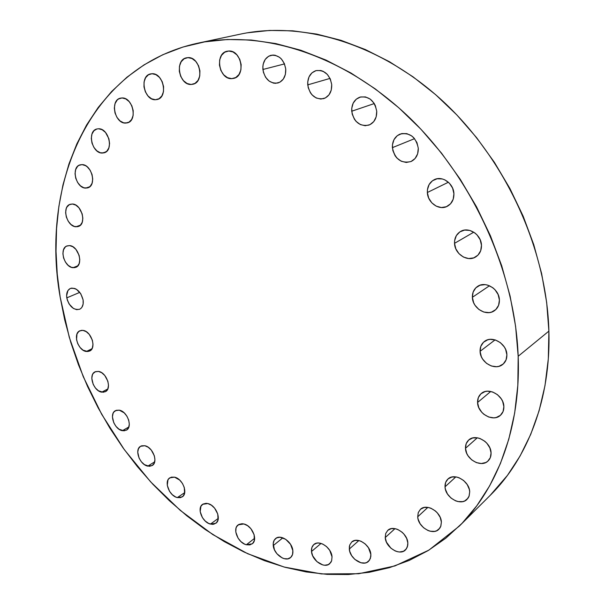 <?xml version="1.0" encoding="UTF-8"?>
<svg xmlns="http://www.w3.org/2000/svg" width="605" height="605" viewBox="0 0 605 605"><rect width="100%" height="100%" fill="white"/><g stroke="black" fill="none" stroke-linecap="round" stroke-linejoin="round"><path stroke-width="0.91" d="M101.723 392.169C93.518 391.11 88.103 374.76 95.03 371.848L98.486 371.409L95.477 371.651L93.185 373.436L92.421 374.835L91.801 378.344L93.208 384.402L95.492 388.07L98.479 390.8L103.289 392.274L106.004 391.284L107.834 388.849L108.492 385.325L107.871 381.248L104.778 375.493L101.753 372.756L98.486 371.409C106.677 372.332 112.197 388.743 105.346 391.7L101.723 392.169L107.781 388.977L101.723 392.169M122.376 430.7C114.269 429.459 108.794 413.744 115.434 410.666L119.268 410.167L116.213 410.319L113.869 412.02L113.082 413.366L112.424 416.815L113.8 422.812L116.084 426.487L119.094 429.255L123.964 430.843L126.732 429.951L128.615 427.599L129.311 424.15L128.706 420.127L126.899 416.149L124.161 412.829L119.268 410.167C127.36 411.279 132.941 427.039 126.385 430.17L122.376 430.7L128.857 426.971L122.376 430.7M147.779 466.145C139.702 464.731 134.159 449.56 140.564 446.293L144.807 445.726L141.676 445.802L140.352 446.43L138.447 448.736L137.736 452.132L139.082 458.106L141.388 461.804L144.436 464.632L149.405 466.334L152.248 465.517L154.192 463.241L154.94 459.838L154.366 455.837L151.265 450.052L148.172 447.216L144.807 445.726C152.868 447.012 158.518 462.228 152.195 465.548L147.779 466.145L154.691 461.827L147.779 466.145M177.363 497.582C169.249 496.024 163.63 481.285 169.854 477.814L174.535 477.163L171.306 477.163L168.803 478.721L167.94 480.015L167.282 485.323L169.529 491.313L172.304 494.693L175.639 496.97L177.363 497.582L180.593 497.628L183.126 496.115L184.578 493.264L184.275 487.456L182.453 483.44L179.64 480.03L174.535 477.163C182.627 478.593 188.367 493.377 182.226 496.894L177.363 497.582L184.707 492.606L177.363 497.582M210.472 524.089C202.274 522.402 196.549 507.996 202.645 504.305L207.81 503.549L206.071 503.315L203.03 504.056L200.928 506.287L200.179 511.596L202.425 517.646L205.261 521.087L208.695 523.438L212.204 524.346L213.822 524.195L216.477 522.728L218.019 519.892L217.777 514.068L214.609 508.155L211.372 505.183L207.81 503.549C215.985 505.107 221.831 519.551 215.819 523.295L210.472 524.089L218.269 518.402L210.472 524.089M246.364 544.75C238.015 542.957 232.176 528.778 238.196 524.853L243.868 523.968L242.06 523.711L238.877 524.414L236.653 526.63L236.01 528.203L235.791 531.984L238.06 538.125L240.971 541.641L244.518 544.069L246.364 544.75L249.857 544.908L252.648 543.464L254.304 540.628L254.138 534.737L250.909 528.717L247.574 525.677L243.868 523.968C252.187 525.632 258.161 539.834 252.232 543.827L246.364 544.75L254.629 538.291L246.364 544.75M273.248 545.574C272.953 542.481 273.747 540.136 275.615 538.548C280.705 533.86 292.276 541.936 292.85 550.679L290.551 544.341L285.689 539.282L279.941 537.232L276.591 537.913L274.231 540.144L273.203 543.57L274.436 549.786L276.916 553.741L282.217 557.939L284.146 558.649L287.806 558.846L290.755 557.402L292.525 554.543L292.85 550.679C293.123 553.696 292.359 555.987 290.574 557.56C285.462 562.393 273.868 554.301 273.248 545.574L282.86 537.83L273.248 545.574M311.499 551.518C311.242 548.485 312.029 546.156 313.866 544.523C319.145 539.395 331.555 547.714 332.032 556.812L329.71 550.323L326.556 546.595L322.677 544.024L318.661 543.01L316.793 543.146L313.715 544.651L311.855 547.593L311.499 551.518L312.687 555.829L316.907 561.614L322.76 564.919L324.741 565.244L328.296 564.609L330.859 562.378L331.638 560.759L332.032 556.812L331.646 560.737L329.763 563.648C324.462 568.942 312.021 560.601 311.499 551.518L321.028 543.419L311.499 551.518M349.304 549.038L349.728 545.029L351.709 542.012C357.222 536.431 370.472 544.961 370.85 554.452L368.49 547.782L365.231 543.955L361.177 541.324L359.045 540.59L354.999 540.431L351.732 541.989L349.735 545.014L349.312 546.935L349.698 551.246L351.649 555.617L354.855 559.406L360.966 562.794L365.019 563.013L366.796 562.468L369.534 560.169L370.82 556.57L370.85 554.452L370.426 558.347L368.558 561.304C363.023 567.067 349.728 558.513 349.304 549.038L358.871 540.552L349.304 549.038M385.241 537.565L385.71 533.512L387.729 530.411C393.507 524.391 407.566 533.088 407.838 542.98L406.651 538.367L403.898 534.034L402.068 532.196L397.833 529.511L395.602 528.77L391.344 528.634L387.888 530.267L385.748 533.406L385.241 537.565L386.429 542.125L390.943 548.221L395.118 550.905L397.326 551.662L399.512 551.987L403.467 551.284L406.378 548.894L407.785 545.173L407.838 542.98L407.384 546.905L405.479 549.937C399.678 556.169 385.559 547.442 385.241 537.565L394.997 528.649L385.241 537.565M417.715 516.791L418.244 512.632L420.346 509.402C426.442 502.997 441.204 511.807 441.378 522.092L440.183 517.328L437.339 512.881L435.441 510.998L431.025 508.276L428.695 507.542L424.226 507.466L420.581 509.198L418.297 512.48L417.715 516.791L418.1 519.135L420.135 523.771L423.576 527.741L427.924 530.472L430.238 531.228L434.708 531.371L436.689 530.751L439.767 528.241L440.742 526.441L441.378 522.092L440.863 526.116L438.89 529.254C432.779 535.909 417.934 527.068 417.715 516.791L427.864 507.391L417.715 516.791M445.03 486.828C444.887 483.607 445.84 481.028 447.889 479.077C454.34 472.369 469.624 481.232 469.699 491.88L469.336 489.415L467.234 484.582L463.604 480.476L459.021 477.738L456.594 477.02L451.92 477.02L448.093 478.895L445.681 482.344L445.03 486.828L445.409 489.256L447.488 494.02L451.05 498.081L455.573 500.827L457.977 501.56L462.643 501.628L464.723 500.948L467.967 498.286L469.004 496.395L469.699 491.88L469.125 496.07L467.015 499.375C460.556 506.362 445.167 497.469 445.03 486.828L455.837 476.891L445.03 486.828M465.495 448.313C465.366 444.879 466.425 442.119 468.686 440.039C475.538 433.18 491.063 442.036 491.071 452.964L489.853 447.882L486.851 443.215L484.817 441.272L480.075 438.542L477.557 437.854L472.709 437.967L468.731 440.009L466.198 443.639L465.495 448.313L466.712 453.319L467.998 455.716L471.666 459.845L476.332 462.591L481.308 463.528L485.83 462.5L487.706 461.29L490.307 457.675L491.071 452.964C491.169 456.253 490.179 458.915 488.084 460.95C481.225 468.126 465.563 459.248 465.495 448.313L477.292 437.808L465.495 448.313M477.572 402.507C477.451 398.763 478.668 395.776 481.232 393.545C488.5 386.746 503.905 395.534 503.874 406.628L502.649 401.395L501.318 398.907L497.484 394.679L492.621 391.972L487.471 391.201L485.036 391.586L480.93 393.81L478.313 397.644L477.572 402.507L478.805 407.672L481.822 412.353L483.871 414.296L488.666 417.011L493.778 417.843L496.213 417.503L500.38 415.348L503.073 411.536L503.874 406.628C503.965 410.213 502.823 413.102 500.456 415.287C493.181 422.441 477.61 413.631 477.572 402.507L490.753 391.465L477.572 402.507M480.075 351.339C479.962 347.164 481.398 343.89 484.378 341.507C492.039 335.011 506.907 343.7 506.884 354.81L505.636 349.433L504.283 346.899L500.38 342.642L495.419 339.995L490.171 339.352L487.698 339.821L483.508 342.241L480.839 346.287L480.075 351.339L481.33 356.632L482.661 359.128L486.488 363.333L491.373 365.995L496.584 366.706L499.064 366.282L503.307 363.93L506.06 359.899L506.884 354.81C506.967 358.803 505.629 361.971 502.868 364.308C495.192 371.183 480.12 362.493 480.075 351.339L495.064 339.881L480.075 351.339M472.376 297.312C472.263 292.593 473.965 288.986 477.481 286.475C485.444 280.561 499.39 289.092 499.405 300.05L498.134 294.552L494.973 289.682L492.825 287.73L487.819 285.159L485.157 284.637L480.03 285.22L475.81 287.844L473.133 292.086L472.376 297.312L473.655 302.719L475.001 305.245L478.873 309.45L483.796 312.044L489.052 312.611L491.555 312.097L495.828 309.541L498.588 305.313L499.405 300.05C499.48 304.565 497.892 308.058 494.625 310.546C486.639 316.861 472.467 308.323 472.376 297.312L489.468 285.757L472.376 297.312M454.529 243.339C454.408 237.999 456.42 234.044 460.556 231.465C468.648 226.338 481.376 234.679 481.474 245.32L480.181 239.731L476.997 234.846L474.849 232.917L469.843 230.437L464.572 230.089L459.838 231.912L456.352 235.602L454.642 240.586L454.529 243.339L455.83 248.837L458.953 253.646L463.438 257.057L468.618 258.547L473.715 257.881L477.958 255.144L480.688 250.727L481.474 245.32C481.557 250.44 479.667 254.289 475.81 256.86C467.673 262.388 454.703 254.055 454.529 243.339L473.768 232.176L454.529 243.339M427.357 192.496C427.228 186.506 429.535 182.234 434.284 179.67C442.308 175.42 453.72 183.527 453.916 193.736L452.593 188.102L449.424 183.232L444.894 179.889L442.338 178.959L437.143 178.755L432.492 180.736L429.089 184.578L427.44 189.698L427.357 192.496L428.68 198.039L431.796 202.834L436.243 206.169L441.355 207.538L446.377 206.713L450.536 203.817L453.19 199.257L453.916 193.736C454 199.514 451.822 203.681 447.36 206.26C439.275 210.888 427.629 202.796 427.357 192.496L448.396 182.234L427.357 192.496M392.388 147.658C392.237 141.071 394.793 136.548 400.064 134.083C409.857 132.23 415.938 136.949 418.289 148.248L416.943 142.606L413.797 137.781L411.695 135.913L406.847 133.644L401.78 133.569L397.273 135.679L393.999 139.642L392.441 144.837L392.827 150.479L395.088 155.735L396.827 157.965L401.198 161.21L406.197 162.465L411.075 161.512L415.098 158.487L417.639 153.829L418.289 148.248C418.395 154.623 415.96 159.054 410.984 161.55C401.055 163.713 394.861 159.085 392.388 147.658L414.561 138.658L392.388 147.658M351.717 111.222C351.528 104.166 354.235 99.485 359.846 97.171C368.952 95.877 374.578 100.589 376.733 111.29L375.357 105.678L374.003 103.145L370.215 99.099L365.511 96.929L360.61 96.959L356.284 99.159L353.169 103.175L351.732 108.401L352.178 114.035L354.424 119.238L356.126 121.431L360.383 124.585L365.231 125.734L369.927 124.683L373.777 121.582L376.166 116.878L376.733 111.29C376.87 118.149 374.276 122.754 368.944 125.099C359.718 126.672 353.97 122.044 351.717 111.222L374.268 103.568L351.717 111.222M307.733 84.874C307.491 77.516 310.236 72.774 315.991 70.626C324.439 69.749 329.68 74.392 331.706 84.571L330.322 79.036L327.29 74.362L323.1 71.292L320.763 70.513L316.075 70.603L311.953 72.85L309.019 76.88L307.711 82.076L308.21 87.657L310.433 92.777L312.097 94.924L316.218 97.995L320.877 99.061L325.369 97.95L329.014 94.819L331.245 90.122L331.706 84.571C331.903 91.748 329.256 96.422 323.758 98.615C315.197 99.734 309.851 95.151 307.733 84.874L330.027 78.4L307.733 84.874M262.888 69.484C262.57 62.02 265.27 57.294 270.972 55.297C278.852 54.684 283.775 59.245 285.741 68.985L284.342 63.555L281.393 58.987L279.472 57.263L275.116 55.252L272.847 55.047L268.582 56.257L265.202 59.441L263.205 64.085L262.827 66.739L263.379 72.222L265.572 77.243L269.074 81.055L273.369 83.089L275.615 83.331L279.881 82.197L283.314 79.081L285.378 74.445L285.741 68.985C286.006 76.29 283.397 80.964 277.922 82.998C269.943 83.823 264.937 79.316 262.888 69.484L284.494 63.918L262.888 69.484M231.73 78.65C218.972 79.58 214.488 53.452 227.14 51.228L228.713 51.024L224.674 52.227L221.506 55.335L219.675 59.88L219.449 65.158L220.848 70.384L223.668 74.778L227.488 77.682L231.73 78.65L235.776 77.531L238.99 74.483L240.888 69.946L241.161 64.614L239.754 59.313L236.888 54.858L233.008 51.947L228.713 51.024C241.463 49.875 246.122 75.988 233.696 78.385L231.73 78.65L235.534 77.667L231.73 78.65M191.157 84.473C179.027 85.335 174.459 59.865 186.476 57.808L187.943 57.619L184.117 58.768L181.145 61.778L179.466 66.187L179.314 71.314L180.714 76.396L183.451 80.677L187.111 83.513L191.157 84.473L194.984 83.399L198.001 80.442L199.741 76.041L199.93 70.868L198.531 65.703L195.748 61.37L192.027 58.534L187.943 57.619C200.066 56.552 204.785 82.03 192.965 84.231L191.157 84.473L194.659 83.581L191.157 84.473M155.402 99.734C143.929 100.46 139.226 75.92 150.547 73.908L152.029 73.727L148.406 74.801L145.616 77.682L144.066 81.932L143.982 86.893L145.374 91.831L148.021 95.998L151.545 98.774L155.402 99.734L159.032 98.736L161.86 95.908L163.471 91.665L163.584 86.651L162.193 81.652L159.501 77.432L155.924 74.649L152.029 73.727C163.509 72.804 168.341 97.382 157.187 99.507L155.402 99.734L158.843 98.842L155.402 99.734M125.522 123.102C114.678 123.639 109.838 100.18 120.448 98.154L122.036 97.95L118.595 98.933L117.143 100.105L115.071 103.584L114.322 108.106L115.011 112.976L117.022 117.483L120.055 120.947L123.67 122.838L127.307 122.883L128.971 122.187L131.648 119.495L133.13 115.426L133.198 110.594L131.814 105.746L129.205 101.64L125.764 98.902L122.036 97.95C132.881 97.239 137.842 120.735 127.375 122.86L125.522 123.102L129.084 122.119L125.522 123.102M102.154 153.065C91.899 153.375 86.931 131.081 96.853 128.986L98.615 128.767L96.891 128.971L93.934 130.74L91.968 134.053L91.287 138.394L91.99 143.105L93.956 147.491L96.898 150.879L100.377 152.778L103.871 152.883L106.851 151.174L108.862 147.892L109.581 143.536L108.9 138.772L105.512 132.45L102.192 129.75L98.615 128.767C108.862 128.275 113.944 150.622 104.151 152.808L102.154 153.065L105.951 151.931L102.154 153.065M85.615 188.11C75.89 188.185 70.808 167.063 80.079 164.855L82.053 164.613L78.877 165.377L77.553 166.405L75.678 169.551L75.043 173.718L75.746 178.278L77.667 182.544L80.525 185.886L83.898 187.792L87.271 187.974L90.137 186.393L92.058 183.285L92.731 179.103L92.043 174.49L90.1 170.164L87.196 166.798L85.524 165.641L82.053 164.613C91.778 164.371 96.974 185.554 87.808 187.83L85.615 188.11L89.729 186.763L85.615 188.11M75.965 226.777C66.694 226.603 61.513 206.615 70.195 204.293L72.419 204.014L69.333 204.671L66.996 206.963L66.232 208.612L65.627 212.62L66.323 217.036L68.214 221.203L71.004 224.5L74.286 226.429L77.569 226.694L80.352 225.241L82.212 222.285L82.847 218.269L82.159 213.807L78.93 207.772L75.791 205.103L72.419 204.014C81.683 204.029 86.961 224.077 78.385 226.467L75.965 226.777L80.427 225.166L75.965 226.777M73.054 267.705C64.16 267.297 58.912 248.368 67.064 245.91L69.552 245.592L66.527 246.144L65.264 247.029L63.487 249.865L62.905 253.722L63.593 258.01L65.446 262.094L68.191 265.361L71.413 267.319L74.627 267.667L77.357 266.344L79.172 263.546L79.792 259.674L79.119 255.34L75.943 249.411L72.857 246.742L69.552 245.592C78.438 245.857 83.792 264.854 75.731 267.365L73.054 267.705L77.901 265.784L73.054 267.705M86.311 351.497C77.954 350.635 72.592 333.529 79.868 330.784L82.976 330.39L81.418 330.353L78.741 331.495L76.971 334.073L76.548 339.707L77.811 343.814L80.102 347.497L83.082 350.189L87.869 351.55L90.569 350.461L92.368 347.913L93.004 344.298L92.353 340.161L89.253 334.376L86.228 331.669L82.976 330.39C91.325 331.109 96.785 348.276 89.6 351.074L86.311 351.497L91.96 348.782L86.311 351.497M66.784 297.864C66.195 293.123 67.397 289.984 70.399 288.449C76.472 287.549 80.707 291.383 83.119 299.974L80.783 293.773L76.457 289.311L74.823 288.502L71.632 288.116L70.195 288.54L67.934 290.559L66.603 295.784L67.284 299.974L69.106 303.99L73.379 308.421L76.623 309.662L79.618 309.268L80.881 308.467L81.909 307.295L83.142 304.035L83.119 299.974C83.679 304.648 82.507 307.748 79.588 309.284C73.5 310.274 69.235 306.463 66.784 297.864L79.799 292.366L66.784 297.864M459.354 526.063L490.141 495.412C527.575 458.499 550.936 399.096 548.894 331.116L518.175 356.269C520.935 427.251 497.34 488.636 459.24 526.176L428.885 550.127L394.944 565.925L358.735 573.729L321.437 573.918L284.108 567.029L247.649 553.696L212.839 534.593L180.313 510.416L150.637 481.86L124.297 449.606L101.7 414.312L83.24 376.658L69.28 337.318L60.145 297.002L57.241 274.11L56.023 251.294L56.552 228.705L58.859 206.502L62.98 184.85L68.962 163.932L76.82 143.937L86.56 125.053L98.184 107.493L111.668 91.468L126.967 77.198L144.013 64.894L162.722 54.768L182.975 47.031L204.611 41.889L227.457 39.499L251.287 40.028L275.842 43.59L300.851 50.26L325.989 60.069L350.923 72.986L375.304 88.927L398.771 107.758L420.959 129.258L441.537 153.163L460.163 179.156L476.558 206.865L490.473 235.882L501.704 265.776L510.113 296.102L515.611 326.413L518.175 356.269L517.835 385.272L514.666 413.033L508.797 439.222L500.403 463.551L489.679 485.785L476.838 505.719L462.137 523.227L445.802 538.208L428.098 550.603L409.26 560.411L389.529 567.626L369.148 572.315L348.314 574.531L327.237 574.372L306.107 571.922L285.091 567.301L264.347 560.616L244.019 552.002L224.236 541.573L205.125 529.451L186.786 515.77L169.324 500.653L152.823 484.212L137.373 466.584L123.049 447.874L109.929 428.211L98.078 407.717L87.566 386.504L78.453 364.702L70.808 342.43L64.69 319.818L60.145 297.002C40.376 185.871 88.179 66.996 197.691 43.212C260.861 29.607 341.144 53.633 406.552 114.852C471.779 176.093 515.135 270.677 518.175 356.269L548.894 331.116C546.693 249.139 505.689 159.357 443.087 101.36C380.311 43.401 302.44 20.797 240.351 34.145L197.918 43.159M247.15 32.836L269.535 30.439L292.82 30.825L316.755 34.099L341.054 40.338L365.42 49.572L389.529 61.755L413.041 76.827L435.615 94.645L456.911 115.003L476.604 137.668L494.391 162.329L509.992 188.647L523.181 216.235L533.769 244.692L541.626 273.604L546.678 302.545L548.894 331.116L548.304 358.924L544.992 385.612L539.078 410.855L530.721 434.382L520.111 455.951L507.451 475.371L490.027 495.525"/></g></svg>

